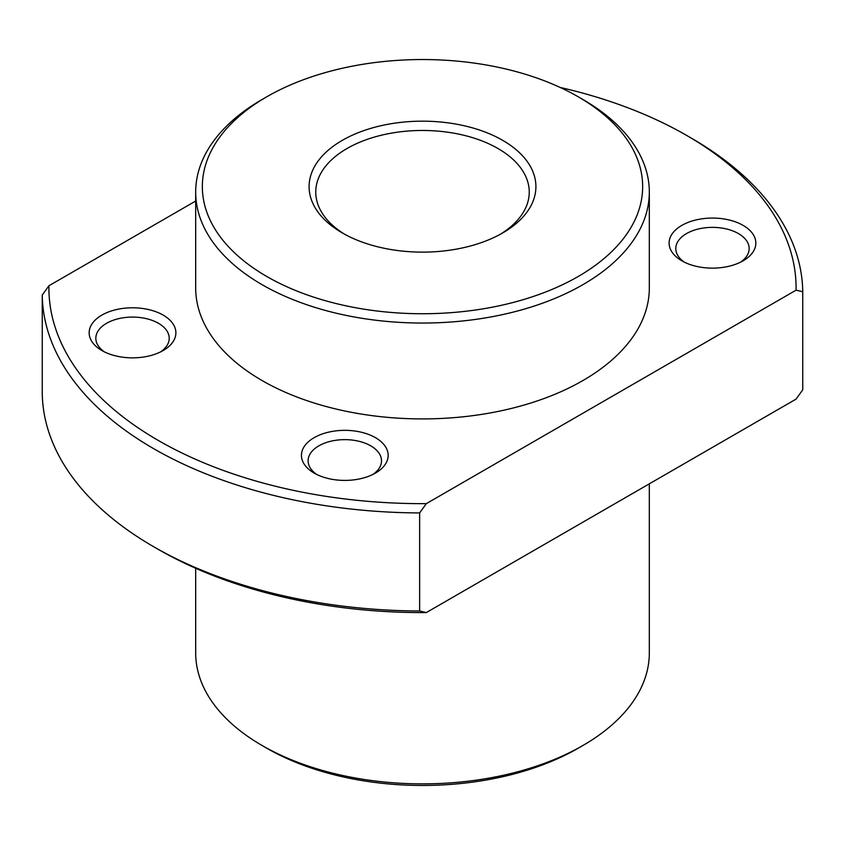 <?xml version="1.0" encoding="UTF-8"?>
<svg xmlns="http://www.w3.org/2000/svg" width="845" height="845" viewBox="0 0 845 845"><rect width="100%" height="100%" fill="white"/><g stroke="black" fill="none" stroke-linecap="round" stroke-linejoin="round"><path stroke-width="1.27" d="M195.681 568.284L195.681 652.91A226.819 130.954 0 0 0 262.108 745.512A226.819 130.954 0 0 0 582.892 745.512A226.819 130.954 0 0 0 649.319 652.91L649.319 483.826M266.83 748.237L266.83 748.237A220.154 127.099 -0 0 0 266.83 748.237L262.108 745.512L266.83 748.237A220.154 127.099 0 0 0 578.17 748.237L582.892 745.512M266.83 96.763L262.108 99.488A226.819 130.954 0 0 0 195.681 192.09L195.681 287.955A226.819 130.954 0 0 0 262.108 380.556A226.819 130.954 0 0 0 509.303 408.948A226.819 130.954 0 0 0 649.319 287.955L649.319 192.09A226.819 130.954 0 0 0 582.892 99.488L578.17 96.763A220.154 127.099 0 0 0 266.83 96.763A220.154 127.099 0 0 0 266.83 276.516A220.154 127.099 -0 0 0 578.17 276.516A220.154 127.099 -0 0 0 578.17 96.763L582.892 99.488M195.681 192.09A226.819 130.954 0 0 0 262.108 284.691A226.819 130.954 0 0 0 509.303 313.072A226.819 130.954 0 0 0 649.319 192.09M500.261 234.297A106.745 61.622 0 0 0 529.245 192.09A106.745 61.622 0 0 0 497.98 148.509A106.745 61.622 0 0 0 381.655 135.158A106.745 61.622 0 0 0 315.755 192.09A106.745 61.622 0 0 0 344.739 234.297M342.309 232.945A113.41 65.477 0 0 0 502.69 232.945A113.41 65.477 0 0 0 502.69 140.344A113.41 65.477 0 0 0 342.309 140.344A113.41 65.477 0 0 0 342.309 232.945L342.309 232.945M372.909 474.436A36.694 21.188 0 0 0 381.496 460.821A36.694 21.188 0 0 0 354.298 440.361A36.694 21.188 0 0 0 308.108 460.821A36.694 21.188 0 0 0 316.695 474.436M333.574 479.559A43.359 25.033 -0 0 0 375.465 473.073A43.359 25.033 -0 0 0 356.02 431.193A43.359 25.033 -0 0 0 307.253 442.854A43.359 25.033 -0 0 0 314.139 473.073A43.359 25.033 -0 0 0 333.574 479.559M160.635 351.879A36.694 21.188 0 0 0 169.211 338.264A36.694 21.188 0 0 0 167.965 332.782A36.694 21.188 0 0 0 127.732 317.266A36.694 21.188 0 0 0 95.834 338.264A36.694 21.188 0 0 0 97.08 343.746A36.694 21.188 0 0 0 104.421 351.879M90.637 339.299A43.359 25.033 0 0 0 101.865 350.517A43.359 25.033 0 0 0 163.191 350.517A43.359 25.033 0 0 0 174.408 326.339A43.359 25.033 -0 0 0 121.3 308.636A43.359 25.033 -0 0 0 90.637 339.299M740.579 262.161A36.694 21.188 0 0 0 749.166 248.546A36.694 21.188 0 0 0 747.92 243.064A36.694 21.188 0 0 0 707.687 227.548A36.694 21.188 0 0 0 675.789 248.546A36.694 21.188 0 0 0 677.035 254.028A36.694 21.188 0 0 0 684.365 262.161M754.363 236.621A43.359 25.033 -0 0 0 701.255 218.918A43.359 25.033 -0 0 0 670.592 249.581A43.359 25.033 0 0 0 681.809 260.799A43.359 25.033 0 0 0 743.135 260.799A43.359 25.033 0 0 0 754.363 236.621M48.925 285.758A373.585 215.686 0 0 0 426.313 503.641L419.638 512.936A380.261 219.542 0 0 1 42.25 295.063L48.925 285.758L195.681 201.036M42.25 295.063L42.25 393.105A380.261 219.542 0 0 0 153.61 546.694A380.261 219.542 0 0 0 419.638 610.988L419.638 512.936M419.638 610.988L426.313 612.583A373.585 215.686 -0 0 1 158.332 549.408L153.61 546.694M426.313 612.583L796.074 399.104L802.75 389.798L802.75 291.747L796.074 290.162L426.313 503.641M796.074 290.162A373.585 215.686 0 0 0 686.668 135.443A373.585 215.686 0 0 0 560.129 87.436M802.75 291.747A380.261 219.542 -0 0 0 691.39 138.168L686.668 135.443"/></g></svg>

